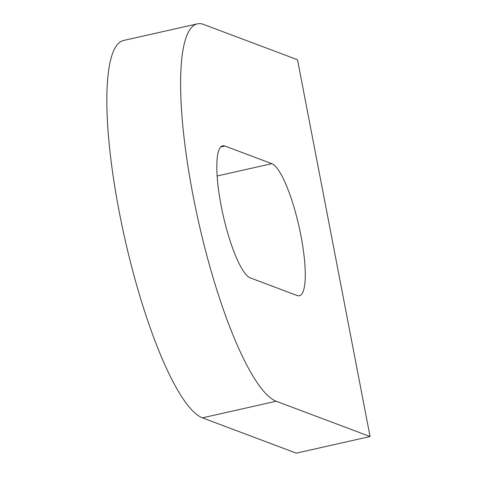 <?xml version="1.0" encoding="UTF-8"?>
<svg xmlns="http://www.w3.org/2000/svg" width="477" height="477" viewBox="0 0 477 477"><rect width="100%" height="100%" fill="white"/><g stroke="black" fill="none" stroke-linecap="round" stroke-linejoin="round"><path stroke-width="0.72" d="M300.939 235.781A67.806 14.817 77.3 0 0 271.812 163.665L224.882 146.022A67.806 14.817 77.3 0 0 222.676 145.813A67.806 14.817 77.3 0 0 222.097 210.494A67.806 14.817 77.3 0 0 250.276 277.894L297.207 295.543A67.806 14.817 77.3 0 0 299.413 295.752A67.806 14.817 77.3 0 0 300.939 235.781M370.069 436.527L276.207 401.235A193.728 42.334 -102.7 0 1 192.994 195.194A193.728 42.334 -102.7 0 1 197.347 23.85A193.728 42.334 -102.7 0 1 203.649 24.446L297.511 59.744L370.069 436.527L296.3 453.15L202.439 417.852A193.728 42.334 -102.7 0 1 119.226 211.812A193.728 42.334 -102.7 0 1 123.579 40.473L197.347 23.85M217.142 175.983L271.812 163.665M276.207 401.235L202.439 417.852M220.773 146.946L224.882 146.022"/></g></svg>
